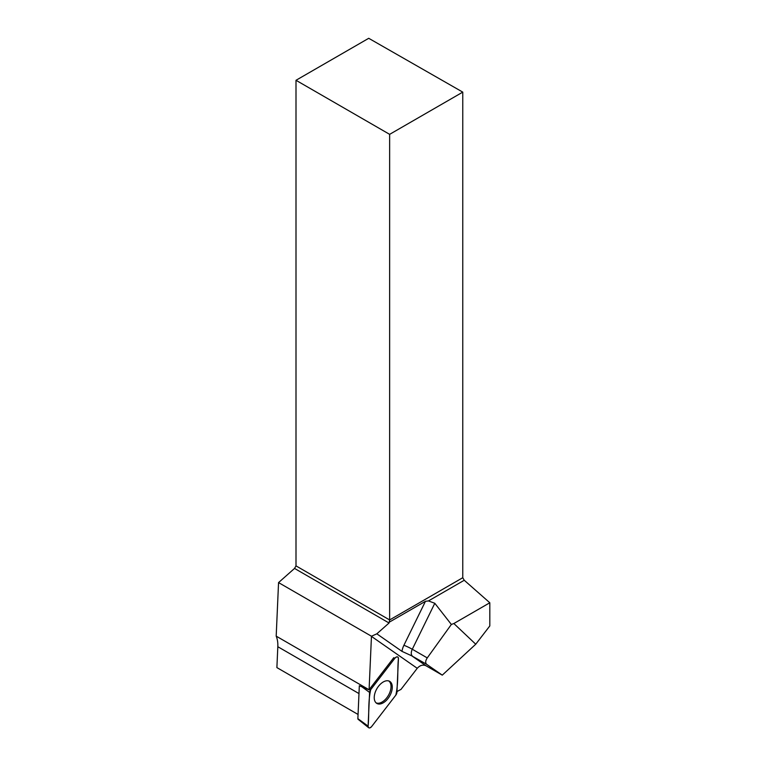 <?xml version="1.0" encoding="UTF-8"?>
<svg xmlns="http://www.w3.org/2000/svg" width="766" height="766" viewBox="0 0 766 766"><rect width="100%" height="100%" fill="white"/><g stroke="black" fill="none" stroke-linecap="round" stroke-linejoin="round"><path stroke-width="1.15" d="M368.647 727.7A3.303 1.905 120 0 0 371.673 726.503L395.83 695.126A3.303 1.905 120 0 0 396.932 692.349L398.416 658.645A3.303 1.905 120 0 0 397.592 656.912A3.303 1.905 120 0 0 394.854 658.272L370.696 689.659A3.303 1.905 120 0 0 369.595 692.426L368.111 726.139A3.303 1.905 120 0 0 368.647 727.7L358.076 719.264A1.273 0.737 -60 0 1 357.875 718.661L359.331 685.752M378.682 704.021A12.773 7.373 120 0 0 390.536 694.369A12.773 7.373 120 0 0 389.329 681.165A12.773 7.373 120 0 0 387.845 680.763A12.773 7.373 120 0 0 376.259 689.85A12.773 7.373 120 0 0 376.575 703.255A12.773 7.373 120 0 0 378.682 704.021M412.185 656.041L401.987 651.368A13.309 7.679 -60 0 1 403.893 645.307L425.446 601.31L428.472 600.917L464.244 580.264L462.769 577.717L389.635 619.943L389.635 134.347L462.769 92.121L368.724 38.3L296.002 80.286L296.002 565.883L389.635 619.943L389.051 622.997L294.537 568.429L296.002 565.883M425.446 601.31L389.635 621.973M294.537 568.429L278.556 582.591L371.462 636.23L376.834 633.827L389.051 622.997M489.809 625.937L475.743 644.216L453.855 623.524L489.809 602.765L489.809 625.937M358.057 714.458L276.89 667.598L277.819 646.715L358.976 693.575M278.556 582.591L276.191 636.134A33.675 19.447 -60 0 1 277.819 646.715M359.321 685.752L369.116 689.821A3.093 1.791 -60 0 1 369.595 689.074L393.753 657.697L394.854 658.272M388.678 680.926A12.649 7.306 -60 0 1 388.41 695.365A12.649 7.306 -60 0 1 376.039 702.815M371.462 636.23L369.088 689.764L276.191 636.134M296.002 80.286L389.635 134.347M462.769 92.121L462.769 577.717M464.244 580.264L489.809 602.765M453.855 623.524L451.356 624.453L434.801 603.282L428.472 600.917M396.96 691.669A33.675 19.447 -60 0 1 400.944 689.467L417.24 668.306C419.988 665.281 422.909 664.428 426.001 665.759L442.269 675.143L475.743 644.216M451.356 624.453L427.265 657.898C425.36 660.809 425.187 662.963 426.729 664.361L411.993 655.993L426.001 665.759M376.834 633.827L401.987 651.368M442.269 675.143L426.729 664.361M395.83 695.135C398.626 682.707 397.248 670.844 398.416 658.645C398.071 656.395 396.874 656.27 394.844 658.281L370.696 689.649C367.9 702.077 369.279 713.931 368.111 726.139C368.456 728.389 369.652 728.514 371.682 726.503L395.83 695.135M369.595 689.074L370.696 689.659M357.875 718.661L368.111 726.139M369.595 692.426L361.121 686.24M434.801 603.282L412.29 649.252L427.265 657.898M403.893 645.307A6.655 0.642 26.1 0 1 412.29 649.252A6.655 3.84 120 0 0 412.491 656.146M417.24 668.306L371.453 636.374"/></g></svg>
